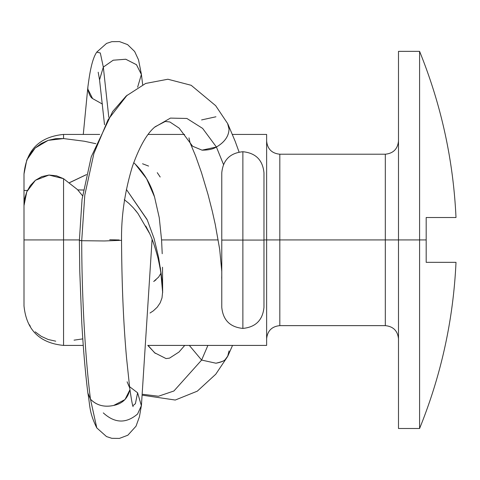 <?xml version="1.0" encoding="UTF-8"?>
<svg xmlns="http://www.w3.org/2000/svg" width="480" height="480" viewBox="0 0 480 480"><rect width="100%" height="100%" fill="white"/><g stroke="black" fill="none" stroke-linecap="round" stroke-linejoin="round"><path stroke-width="0.72" d="M455.874 217.506L428.49 217.506M439.746 217.506L442.77 217.506M426.18 217.506L426.18 239.922L419.592 239.922L419.592 51.36L419.592 239.922L398.49 239.922L398.49 428.49L419.592 428.49L419.592 239.922L426.18 239.922L426.18 217.506L456 217.506C453.33 160.05 441.192 104.664 419.592 51.36L398.49 51.36L398.49 239.922L385.308 239.922L385.308 154.212C393.282 153.402 397.68 149.004 398.49 141.024M148.572 166.068L142.548 163.77M160.188 177.006L157.266 172.674M155.922 279.87L153.696 281.502L158.634 277.074L160.956 273.216M153.348 310.848L150.018 313.014L153.348 310.848L157.266 307.176L160.188 302.844L162 297.936L162.612 292.032A140.826 70.416 180 0 1 162.654 292.668L162.654 292.668A140.826 70.416 0 0 0 162.612 292.026L160.368 267.726M135.18 209.94L137.928 213.45L149.436 233.22M78 189.936L83.436 190.026M24 190.458L27.384 190.44L24 190.458L24 205.656L24 174.012L24 190.458M266.628 141.024C267.444 149.004 271.836 153.402 279.816 154.212L279.816 239.922L263.97 239.922L266.628 239.922L266.628 134.436L266.628 239.922L279.816 239.922L279.816 325.638L385.308 325.638L385.308 239.922L279.816 239.922L385.308 239.922L385.308 154.212L279.816 154.212L279.816 325.638C271.836 326.448 267.444 330.846 266.628 338.82M63.558 345.384L63.558 239.922L79.38 239.922L63.558 239.922L63.558 178.692L77.436 189.546L82.542 195.756L77.436 189.546L63.558 178.692L56.478 175.788L49.008 175.044L41.778 176.622L35.43 180.282L30.378 185.502L26.79 191.736L24.678 198.57L24 205.656L24 239.922L63.558 239.922L63.558 178.692L49.008 175.044L35.43 180.282L26.79 191.736L24 205.656L24 305.838L24 239.922L63.558 239.922L63.558 345.414L83.25 345.414M162.51 267.222L162.654 292.668L162.51 267.222M161.568 239.922L162.216 253.722L161.568 239.922L218.208 239.922L161.568 239.922L159.252 217.68L161.568 239.922M266.628 345.414L266.628 239.922L266.628 345.414L147.774 345.414L155.268 353.364L147.786 345.414M154.524 196.854L159.252 217.68L154.524 196.854L146.568 178.626L135.18 164.04C144.258 173.142 150.708 184.08 154.524 196.854M133.722 162.672L135.18 164.04L133.722 162.672M84.27 141.228L95.814 143.688L84.27 141.228L63.558 138.564L84.27 141.228M99.708 134.436L63.558 134.436L63.558 138.564L48.15 140.358L55.722 138.666L63.558 138.564M398.49 338.82C397.68 330.846 393.282 326.448 385.308 325.638L385.308 239.922L419.592 239.922L419.592 428.49C441.192 375.18 453.33 319.8 456 262.338L426.18 262.338L426.18 239.922L426.18 262.338L454.932 262.344M24 174.012L26.784 159.99L35.178 148.032L48.15 140.358L41.226 143.52L35.178 148.032L30.318 153.606L26.784 159.99L24 174.012C26.364 149.982 39.552 136.8 63.558 134.436M152.088 241.296L152.514 240.444L152.088 241.308M86.472 174.594L69.588 182.604M162.612 291.828L161.358 275.034L158.568 257.31L154.098 238.578L147.3 219.996L126.396 189.45L147.03 219.408M74.046 340.164L82.782 338.88M35.178 331.818L41.226 336.324L48.15 339.492L55.722 341.184M29.172 324.498L30.318 326.244M24 257.754L24 258.36M24 222.096L24 221.49M145.776 226.044L148.23 230.742C151.566 236.826 154.866 246.126 158.112 258.654C160.59 270.054 161.94 278.304 162.162 283.404L162.612 292.668M86.46 174.642L69.642 182.646M77.766 189.894L83.442 189.996M124.272 199.65L128.856 203.346L133.47 207.972L138.03 213.582M398.49 51.36L398.49 428.49M455.538 262.338L454.104 262.338M454.128 262.338L453.072 262.338M449.184 262.344L448.5 262.338M443.796 262.344L441.666 262.344M263.97 240.072L242.874 240.072L242.874 328.362L242.874 240.072L263.97 240.072L263.97 307.32C262.728 320.106 255.696 327.138 242.874 328.416C230.052 327.138 223.02 320.106 221.778 307.32L221.778 240.072L242.874 240.072L242.874 151.734L242.874 240.072L221.778 240.072L221.778 172.818C223.02 160.032 230.052 153 242.874 151.722C255.696 153 262.728 160.032 263.97 172.818L263.97 240.072M229.062 350.91L227.628 356.484L225.396 359.31C224.28 360.942 221.136 362.244 215.964 363.216L201.624 360.072L207.894 345.414L201.624 360.072L215.964 363.216C222.144 361.722 225.288 360.42 225.396 359.31L227.964 355.818L232.53 345.414M201.624 360.072L173.916 390.99L158.46 396.24L142.836 394.308L158.46 396.24L173.916 390.99L201.624 360.072L189.324 345.414L201.624 360.072M96.762 52.134L100.314 52.986L103.326 67.104L113.172 60.216L125.742 59.232L136.452 64.674L141.402 74.454L137.622 87.198M188.964 137.856L190.05 142.746M190.26 143.166L192.624 146.244L202.056 150.156C208.344 150.168 213.132 149.124 216.408 147.018L223.494 164.484L216.408 147.018L202.056 150.156L192.624 146.244L179.16 128.142L169.878 121.974L165.246 121.47L155.07 126.786M154.566 127.242L170.424 118.104L186.888 118.464L202.632 128.406L216.408 147.018L202.632 128.406L186.888 118.464L170.424 118.104L154.566 127.242C146.694 133.956 139.29 147.084 132.36 166.614C124.83 191.466 121.224 216.012 121.542 240.258L121.542 240.258C121.788 284.418 123.462 323.682 126.558 358.05L129.714 387.972M79.494 240.348L81.714 240.708L84.792 195.108L93.876 153.552L108.12 119.64L127.152 95.154L108.12 119.64L93.876 153.552L84.792 195.108L81.714 240.708L79.38 240.42L79.77 271.38L81.78 322.8C83.304 349.302 85.332 372.69 87.852 392.97L90.468 399.174L87.852 392.97M109.71 239.73L119.208 239.976L109.71 239.73M87.864 393.048C90.252 405.93 88.836 411.684 96.762 427.89L90.468 399.174C85.596 361.014 81.78 300.132 81.714 240.708C81.78 300.132 85.596 361.014 90.468 399.174L96.798 427.944M129.558 386.676L137.604 392.796L135.402 403.686L132.828 405.762L135.402 403.686L137.604 392.796L129.558 386.676M104.52 124.728L99.534 79.734L103.326 67.104L108.804 117.348L103.326 67.104L113.202 60.204L125.808 59.244L136.512 64.734L141.42 74.568L142.692 84.768M103.308 412.89C114.75 423.366 126.18 423.726 137.592 413.988L141.366 405.654L137.604 392.796L141.378 405.582L139.422 416.802L136.02 426.198L127.842 435.216L119.388 438.414L111.804 438.312L106.512 436.572L96.762 427.89M90.468 399.174C96.426 405.348 104.166 407.436 113.676 405.444C122.298 403.722 127.662 398.592 129.78 390.048L124.992 399.564L113.676 405.444C104.37 407.484 96.636 405.396 90.468 399.174M133.11 406.656L133.116 406.668C132.498 405.792 131.364 399.546 129.708 387.924L127.104 381.798M81.714 240.708L104.382 240.966L121.434 240.324L104.382 240.966L81.714 240.708M79.38 240.42L82.05 199.278L91.242 156.804L112.632 111.57L126.198 96L145.638 83.454L167.892 79.236L191.166 85.29L215.664 105.678L227.604 123.51L229.044 129.084C228.81 136.236 224.598 142.218 216.408 147.018C224.55 142.296 228.762 136.314 229.044 129.084L227.784 123.846M215.946 116.778L201.606 119.922M99.546 79.848L103.326 67.104L100.314 52.986L96.78 52.104C91.446 59.802 89.334 76.296 87.882 86.94L87.81 89.064C88.962 94.2 90.558 97.368 92.598 98.586L102.432 104.082L92.598 98.586L87.81 89.064L87.87 87.06M87.87 87.024L83.28 134.436M148.146 134.436L184.608 134.436M232.452 134.436L266.628 134.436M63.558 345.414C39.552 343.05 26.364 329.862 24 305.856M152.31 239.922L152.088 240.498M184.734 345.414L178.986 352.038L169.536 358.128L166.044 358.578L154.584 352.752L148.056 345.414M227.628 356.484L215.766 374.214L197.31 391.158L175.26 400.038L142.722 395.232M96.816 52.05L106.554 43.41L111.858 41.67L119.448 41.586L127.572 44.598L134.652 51.492L138.516 59.814L141.36 74.16M221.712 278.256L221.778 275.736M221.778 271.38L219.696 249.378L215.238 224.37L212.316 211.314L208.044 194.574L201.48 172.608L195.618 155.994L190.218 143.106M152.088 239.352L141.414 405.696M227.946 124.176L235.188 141.348L239.082 152.064M263.97 270.936L263.97 276.228M98.196 72.21L99.558 79.89"/></g></svg>
